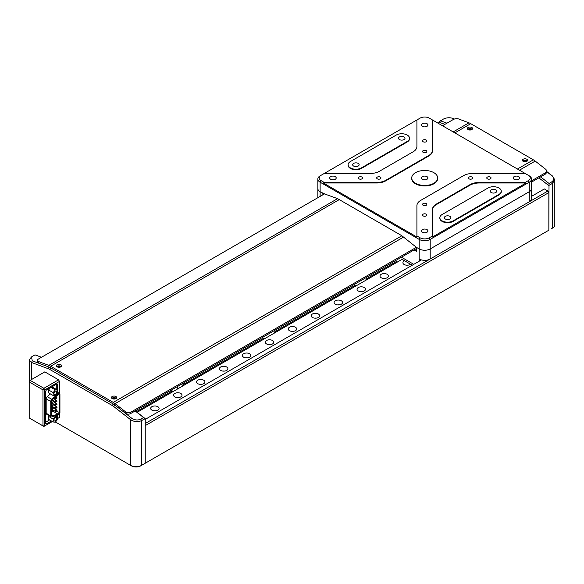 <?xml version="1.0" encoding="UTF-8"?>
<svg xmlns="http://www.w3.org/2000/svg" width="584" height="584" viewBox="0 0 584 584"><rect width="100%" height="100%" fill="white"/><g stroke="black" fill="none" stroke-linecap="round" stroke-linejoin="round"><path stroke-width="0.88" d="M366.679 279.772A7.132 4.117 0 0 0 365.847 279.196L396.572 261.457M274.954 332.734A7.132 4.117 0 0 0 274.122 332.157L355.758 285.021A7.132 4.117 0 0 0 356.758 285.503M183.223 385.695A7.132 4.117 0 0 0 182.391 385.119L264.026 337.983A7.132 4.117 0 0 0 265.034 338.464M136.327 411.705L172.302 390.944A7.132 4.117 0 0 0 173.302 391.426M184.683 383.79L183.763 383.265M397.492 261.99L395.331 260.741M412.26 265.216L401.529 259.019L401.529 259.654M404.639 260.814A4.219 2.431 0 0 0 402.909 262.778A4.219 2.431 0 0 0 404.15 264.501A4.219 2.431 0 0 0 410.53 264.216M381.213 277.743A4.219 2.431 0 0 0 385.812 278.269A4.219 2.431 0 0 0 388.411 276.02A4.219 2.431 0 0 0 387.177 274.298A4.219 2.431 0 0 0 382.586 273.772A4.219 2.431 0 0 0 379.98 276.02A4.219 2.431 0 0 0 381.213 277.743M358.284 290.978A4.219 2.431 0 0 0 362.876 291.504A4.219 2.431 0 0 0 365.482 289.255A4.219 2.431 0 0 0 364.241 287.54A4.219 2.431 0 0 0 359.649 287.007A4.219 2.431 0 0 0 357.05 289.255A4.219 2.431 0 0 0 358.284 290.978M335.347 304.22A4.219 2.431 0 0 0 339.946 304.746A4.219 2.431 0 0 0 342.545 302.497A4.219 2.431 0 0 0 341.312 300.775A4.219 2.431 0 0 0 336.72 300.249A4.219 2.431 0 0 0 334.114 302.497A4.219 2.431 0 0 0 335.347 304.22M312.418 317.462A4.219 2.431 0 0 0 317.01 317.988A4.219 2.431 0 0 0 319.616 315.74A4.219 2.431 0 0 0 318.382 314.017A4.219 2.431 0 0 0 313.783 313.491A4.219 2.431 0 0 0 311.184 315.74A4.219 2.431 0 0 0 312.418 317.462M289.481 330.697A4.219 2.431 0 0 0 294.081 331.23A4.219 2.431 0 0 0 296.679 328.982A4.219 2.431 0 0 0 295.446 327.259A4.219 2.431 0 0 0 290.854 326.726A4.219 2.431 0 0 0 288.248 328.982A4.219 2.431 0 0 0 289.481 330.697M266.552 343.939A4.219 2.431 0 0 0 271.144 344.465A4.219 2.431 0 0 0 273.75 342.217A4.219 2.431 0 0 0 272.516 340.494A4.219 2.431 0 0 0 267.917 339.968A4.219 2.431 0 0 0 265.318 342.217A4.219 2.431 0 0 0 266.552 343.939M243.616 357.182A4.219 2.431 0 0 0 248.215 357.707A4.219 2.431 0 0 0 250.813 355.459A4.219 2.431 0 0 0 249.58 353.736A4.219 2.431 0 0 0 244.988 353.211A4.219 2.431 0 0 0 242.382 355.459A4.219 2.431 0 0 0 243.616 357.182M220.686 370.417A4.219 2.431 0 0 0 225.278 370.95A4.219 2.431 0 0 0 227.884 368.701A4.219 2.431 0 0 0 226.65 366.978A4.219 2.431 0 0 0 222.051 366.453A4.219 2.431 0 0 0 219.453 368.701A4.219 2.431 0 0 0 220.686 370.417M197.757 383.659A4.219 2.431 0 0 0 202.349 384.184A4.219 2.431 0 0 0 204.955 381.936A4.219 2.431 0 0 0 203.714 380.221A4.219 2.431 0 0 0 199.122 379.688A4.219 2.431 0 0 0 196.516 381.936A4.219 2.431 0 0 0 197.757 383.659M174.82 396.901A4.219 2.431 0 0 0 179.419 397.427A4.219 2.431 0 0 0 182.018 395.178A4.219 2.431 0 0 0 180.785 393.455A4.219 2.431 0 0 0 176.193 392.93A4.219 2.431 0 0 0 173.587 395.178A4.219 2.431 0 0 0 174.82 396.901M151.891 410.136A4.219 2.431 0 0 0 156.483 410.669A4.219 2.431 0 0 0 159.089 408.42A4.219 2.431 0 0 0 157.848 406.698A4.219 2.431 0 0 0 153.256 406.172A4.219 2.431 0 0 0 150.657 408.42A4.219 2.431 0 0 0 151.891 410.136M155.731 410.8A4.219 2.431 0 0 0 154.015 410.8M178.66 397.558A4.219 2.431 0 0 0 176.945 397.558M201.589 384.323A4.219 2.431 0 0 0 199.874 384.323M224.526 371.081A4.219 2.431 0 0 0 222.811 371.081M247.455 357.839A4.219 2.431 0 0 0 245.74 357.839M270.392 344.604A4.219 2.431 0 0 0 268.676 344.604M293.321 331.362A4.219 2.431 0 0 0 291.606 331.362M316.258 318.119A4.219 2.431 0 0 0 314.542 318.119M339.187 304.885A4.219 2.431 0 0 0 337.472 304.885M362.124 291.642A4.219 2.431 0 0 0 360.408 291.642M385.053 278.4A4.219 2.431 0 0 0 383.338 278.4M407.982 265.165A4.219 2.431 0 0 0 406.267 265.165M402.077 259.34L137.109 412.319M177.346 386.593L177.346 389.09M183.763 384.323L183.763 382.885M171.382 391.47L170.141 390.754M171.842 391.207L171.842 389.769M158.082 399.149L158.082 397.711M143.401 406.187L143.401 407.625L143.401 406.187M526.498 161.527A1.621 0.934 0 0 0 526.148 161.228A1.621 0.934 0 0 0 523.505 161.527M471.456 129.75A1.621 0.934 0 0 0 471.113 129.451A1.621 0.934 0 0 0 468.47 129.75M551.617 228.614A6.49 3.745 180 0 1 551.603 228.621L552.522 228.088A7.782 4.497 0 0 0 554.8 224.913L554.8 179.887L552.522 183.332L549.011 185.362L549.011 183.442L551.763 181.858C554.274 180.033 554.274 177.959 551.763 175.623L546.514 171.528M551.603 228.621L552.522 228.088L551.603 228.621L552.522 228.088L552.522 183.332L551.763 181.858M549.011 185.362L548.851 230.206L141.569 465.353L145.241 463.229L145.241 418.662L141.569 420.597C137.919 422.283 134.247 421.976 130.56 419.662L113.763 406.544A11.673 6.738 -120 0 0 112.332 405.573L49.728 369.424A11.673 6.738 -120 0 0 48.29 368.745L31.492 362.467L29.215 359.948L31.521 356.926L32.251 360.803L49.049 367.081A12.972 7.49 60 0 1 50.64 367.84L113.245 403.982A12.972 7.49 60 0 1 114.844 405.062L131.641 418.18L130.56 419.662L130.56 465.353A7.782 4.497 0 0 0 141.569 465.353L141.569 420.597L140.81 419.115L143.562 417.524L145.08 418.567M454.476 119.026L452.374 118.245C449.315 117.362 446.256 117.669 443.205 119.18L438.774 122.085L444.884 124.37M440.453 120.764L446.928 123.188M438.774 123.604L438.774 122.085M546.544 171.375L552.522 176.047L554.8 179.887M552.522 176.047L551.763 175.623M548.851 185.639L538.886 177.857M540.594 176.872L549.011 183.442M60.51 367.007A1.621 0.934 0 0 0 60.159 366.708A1.621 0.934 0 0 0 57.517 367.007M115.544 398.784A1.621 0.934 0 0 0 115.194 398.485A1.621 0.934 0 0 0 112.559 398.784M131.48 465.879L55.487 422.006L131.48 465.879A6.49 3.745 180 0 0 140.649 465.879M31.492 379.556L31.492 362.467L32.251 360.803M41.486 357.269L35.004 354.853L31.521 356.926M131.641 418.18C134.692 420.203 137.751 420.509 140.81 419.115M143.562 417.524L135.145 410.954M135.276 410.88L145.241 418.662M145.241 463.229L548.851 230.206L548.851 192.603L145.241 425.626L145.241 463.229M30.12 380.352L29.2 380.877L29.2 417.954L42.961 425.897L42.961 389.878L29.2 381.936L30.12 380.352L43.88 388.294L58.553 379.819L44.793 371.877L30.12 380.352M58.553 379.819L59.473 381.41L44.793 389.878L43.88 388.294L42.961 389.878L44.793 389.878L44.793 425.897L42.961 425.897L43.88 426.422L52.356 421.531L43.88 426.422L29.2 417.954M56.261 415.823L57.633 416.363L57.633 415.173M57.633 392.317L57.633 384.586L56.721 384.053L46.625 389.878A1.299 0.752 -60 0 0 45.713 391.47L45.713 423.247L46.625 423.78A1.299 0.752 -60 0 1 45.983 423.838A1.299 0.752 -60 0 1 45.713 423.247M45.713 422.188L49.604 419.94L45.713 422.188M46.625 423.78L51.436 420.998M56.721 384.053A1.299 0.752 -60 0 1 57.633 384.586M57.633 416.363A1.299 0.752 -60 0 1 57.531 416.925M59.473 417.421L57.531 418.546L59.473 417.421L59.473 413.925M59.473 393.375L59.473 381.41M52.064 399.96A0.971 0.562 120 0 0 52.107 399.996L55.546 401.982A0.971 0.562 120 0 1 55.341 401.536A0.971 0.562 180 0 0 56.721 401.536A0.971 0.562 180 0 0 57.006 401.135L55.546 401.982M51.925 402.537A0.971 0.562 120 0 0 51.903 402.726A0.971 0.562 120 0 0 52.107 403.172L55.546 405.157A0.971 0.562 120 0 1 55.341 404.712A0.971 0.562 180 0 0 56.721 404.712A0.971 0.562 180 0 0 57.006 404.31L55.546 405.157M51.925 405.712A0.971 0.562 120 0 0 51.903 405.902A0.971 0.562 120 0 0 52.107 406.347L55.546 408.333A0.971 0.562 120 0 1 55.341 407.887A0.971 0.562 180 0 0 56.721 407.887A0.971 0.562 180 0 0 57.006 407.493L55.546 408.333M51.925 408.888A0.971 0.562 120 0 0 51.903 409.077A0.971 0.562 120 0 0 52.107 409.523L55.546 411.508A0.971 0.562 120 0 1 55.341 411.063A0.971 0.562 180 0 0 56.721 411.063A0.971 0.562 180 0 0 57.006 410.669L55.546 411.508M56.721 392.003A1.949 1.124 120 0 0 56.32 391.112A1.949 1.124 120 0 0 54.816 391.63A1.949 1.124 120 0 0 53.969 393.587A1.949 1.124 120 0 0 54.37 394.477A1.949 1.124 120 0 0 55.867 393.959A1.949 1.124 120 0 0 56.721 392.003M56.721 418.48A1.949 1.124 120 0 0 56.32 417.589A1.949 1.124 120 0 0 54.816 418.115A1.949 1.124 120 0 0 53.969 420.071A1.949 1.124 120 0 0 54.37 420.962A1.949 1.124 120 0 0 55.867 420.436A1.949 1.124 120 0 0 56.721 418.48M57.531 416.56L55.341 416.363L53.159 419.078L53.159 421.991L55.341 422.188L57.531 419.473L57.531 416.56L55.962 415.655M54.728 416.012L55.341 416.363M49.187 415.669L48.574 416.429L53.159 419.078M48.574 416.429L48.574 419.341L53.159 421.991M55.341 395.711L57.531 392.988L57.531 390.076L55.341 389.878L53.159 392.601L53.159 395.514L55.341 395.711M46.625 389.886L50.363 387.725L48.574 389.951L48.574 392.864L53.159 395.514M48.574 389.951L53.159 392.601M55.341 389.878L50.983 387.367M56.261 389.346L56.261 384.323L51.151 387.272L52.94 387.426L57.531 390.076M58.218 415.005A1.949 1.124 120 0 0 59.933 412.472L59.933 394.302A1.949 1.124 120 0 0 59.524 393.412A1.949 1.124 120 0 0 58.218 393.747L51.801 399.31A1.949 1.124 120 0 0 50.757 401.449L50.757 415.918A1.949 1.124 120 0 0 51.158 416.808A1.949 1.124 120 0 0 51.801 416.859L58.218 415.005M50.385 393.908L47.209 396.66A1.949 1.124 120 0 0 46.172 398.799L46.172 413.268A1.949 1.124 120 0 0 46.574 414.158L51.158 416.808M53.254 411.589L53.472 411.53A1.299 0.752 120 0 0 54.312 410.8M52.188 415.874L58.057 414.173A1.299 0.752 120 0 0 59.196 412.494L59.196 395.134A1.299 0.752 120 0 0 58.926 394.536A1.299 0.752 120 0 0 58.057 394.762L52.188 399.843A1.299 0.752 -60 0 0 51.487 401.274L51.487 415.246A1.299 0.752 -60 0 0 52.188 415.874M54.611 408.727L54.611 407.793M54.611 405.544L54.611 404.617M54.611 402.369L54.611 401.442M54.611 399.193L54.611 398.259M52.845 410.355L53.334 411.202A0.971 0.562 180 0 0 53.049 410.8A0.971 0.562 120 0 0 52.845 410.355A0.971 0.562 120 0 0 52.1 410.618A0.971 0.562 120 0 0 51.677 411.596A0.971 0.562 120 0 0 51.874 412.041L53.334 411.202A0.971 0.562 180 0 1 53.049 411.596A0.971 0.562 180 0 1 51.677 411.596M414.092 249.908L416.436 251.259L416.436 247.346L419.188 248.93A7.782 4.497 0 0 0 430.196 248.93L529.265 191.734A7.782 4.497 0 0 0 531.542 188.559A7.782 4.497 180 0 1 529.265 191.734L529.265 182.201L430.196 239.396A7.782 4.497 180 0 1 419.188 239.396L320.12 182.201A7.782 4.497 180 0 1 317.842 179.025A7.782 4.497 180 0 1 320.12 175.85L321.039 175.317A6.49 3.745 0 0 0 321.032 175.317A6.49 3.745 0 0 0 321.039 180.609L324.229 182.456L376.673 182.456A12.972 7.49 0 0 0 385.849 180.266L428.678 155.541A12.972 7.49 0 0 0 432.474 150.241L432.474 150.774A12.972 7.49 180 0 1 428.678 156.067L428.678 155.541M322.872 194.815L322.872 193.326L320.12 191.734A7.782 4.497 180 0 1 317.842 188.559A7.782 4.497 0 0 0 320.12 191.734L323.069 193.209M479.15 182.456L479.15 182.989L526.067 182.989L432.474 237.024L432.474 209.408A12.972 7.49 180 0 1 436.277 204.115L469.981 184.653A12.972 7.49 180 0 1 479.15 182.456L525.147 182.456L528.345 180.609A6.49 3.745 0 0 0 528.345 175.317L529.265 175.85A7.782 4.497 180 0 1 531.542 179.025L531.542 198.618A7.782 4.497 180 0 1 529.265 201.794L430.196 258.997A7.782 4.497 180 0 1 419.188 258.997L419.188 248.93L416.436 247.346L401.755 235.688L337.545 198.618L322.872 193.326M401.434 257.216L413.771 264.34M419.188 261.216L419.188 258.997M468.127 129.582A2.591 1.496 0 0 0 470.959 129.911A2.591 1.496 0 0 0 472.558 128.524A2.591 1.496 0 0 0 471.799 127.465A2.591 1.496 0 0 0 468.974 127.144A2.591 1.496 0 0 0 467.368 128.524A2.591 1.496 0 0 0 468.127 129.582M472.164 129.32A2.591 1.496 0 0 0 471.799 129.057A2.591 1.496 0 0 0 467.762 129.32M523.169 161.359A2.591 1.496 0 0 0 525.994 161.688A2.591 1.496 0 0 0 527.593 160.301A2.591 1.496 0 0 0 526.834 159.242A2.591 1.496 0 0 0 524.009 158.914A2.591 1.496 0 0 0 522.41 160.301A2.591 1.496 0 0 0 523.169 161.359M527.199 161.096A2.591 1.496 0 0 0 526.834 160.834A2.591 1.496 0 0 0 522.804 161.096M112.216 398.616A2.591 1.496 0 0 0 115.041 398.945A2.591 1.496 0 0 0 116.647 397.558A2.591 1.496 0 0 0 115.888 396.499A2.591 1.496 0 0 0 113.055 396.178A2.591 1.496 0 0 0 111.456 397.558A2.591 1.496 0 0 0 112.216 398.616M116.252 398.354A2.591 1.496 0 0 0 115.888 398.091A2.591 1.496 0 0 0 111.851 398.354M57.181 366.847A2.591 1.496 0 0 0 60.006 367.168A2.591 1.496 0 0 0 61.605 365.788A2.591 1.496 0 0 0 60.845 364.723A2.591 1.496 0 0 0 58.02 364.401A2.591 1.496 0 0 0 56.414 365.788A2.591 1.496 0 0 0 57.181 366.847M61.21 366.577A2.591 1.496 0 0 0 60.845 366.314A2.591 1.496 0 0 0 56.816 366.577M416.436 248.558L130.56 413.603A3.891 2.606 -170.5 0 1 125.1 413.078L125.341 411.647L115.077 403.639A14.921 8.614 -120 0 0 113.245 402.391L50.64 366.248A14.921 8.614 -120 0 0 48.808 365.372L38.551 361.54L38.792 363.241A3.891 1.825 172 0 1 37.69 362.197L37.449 360.496A3.891 1.825 -8 0 0 38.551 361.54M546.551 171.324L546.31 172.747A3.891 2.606 -170.5 0 1 545.179 174.222L545.419 172.798A3.891 2.606 9.5 0 0 546.551 171.324A3.891 2.606 9.5 0 0 545.463 169.09L535.207 161.082A14.921 8.614 -120 0 0 533.375 159.841L470.762 123.691A14.921 8.614 -120 0 0 468.937 122.822L458.674 118.983A3.891 1.825 -8 0 0 453.213 119.559L442.497 125.75M125.1 413.078L114.844 405.062A12.972 7.49 -120 0 0 113.245 403.982L50.64 367.84A12.972 7.49 -120 0 0 49.049 367.081L38.792 363.241M324.638 193.793L38.595 358.941A3.891 1.825 -8 0 0 37.449 360.496M545.419 172.798L531.542 180.806M416.436 247.266L130.801 412.173L130.56 413.603M125.341 411.647A3.891 2.606 9.5 0 0 130.801 412.173M545.179 174.222L531.542 182.099M426.203 141.766A2.139 1.234 0 0 0 426.831 140.89A2.139 1.234 0 0 0 425.51 139.751A2.139 1.234 0 0 0 423.174 140.021A2.139 1.234 0 0 0 422.553 140.89A2.139 1.234 0 0 0 423.874 142.036A2.139 1.234 0 0 0 426.203 141.766M361.992 178.835A2.139 1.234 0 0 0 362.62 177.967A2.139 1.234 0 0 0 361.299 176.821A2.139 1.234 0 0 0 358.963 177.091A2.139 1.234 0 0 0 358.342 177.967A2.139 1.234 0 0 0 359.664 179.105A2.139 1.234 0 0 0 361.992 178.835M380.337 178.835A2.139 1.234 0 0 0 380.965 177.967A2.139 1.234 0 0 0 379.644 176.821A2.139 1.234 0 0 0 377.315 177.091A2.139 1.234 0 0 0 376.687 177.967A2.139 1.234 0 0 0 378.009 179.105A2.139 1.234 0 0 0 380.337 178.835M426.203 152.358A2.139 1.234 0 0 0 426.831 151.482A2.139 1.234 0 0 0 425.51 150.343A2.139 1.234 0 0 0 423.174 150.614A2.139 1.234 0 0 0 422.553 151.482A2.139 1.234 0 0 0 423.874 152.628A2.139 1.234 0 0 0 426.203 152.358M426.984 126.327A3.241 1.869 0 0 0 427.933 125.005A3.241 1.869 0 0 0 425.933 123.275A3.241 1.869 0 0 0 422.4 123.684A3.241 1.869 0 0 0 421.451 125.005A3.241 1.869 0 0 0 423.451 126.735A3.241 1.869 0 0 0 426.984 126.327M335.252 179.288A3.241 1.869 0 0 0 336.202 177.967A3.241 1.869 0 0 0 334.201 176.237A3.241 1.869 0 0 0 330.668 176.638A3.241 1.869 0 0 0 329.719 177.967A3.241 1.869 0 0 0 331.719 179.697A3.241 1.869 0 0 0 335.252 179.288M411.727 178.23A12.972 7.49 0 0 0 411.72 178.492A12.972 7.49 0 0 0 419.728 185.413A12.972 7.49 0 0 0 433.861 183.792A12.972 7.49 0 0 0 437.664 178.492A12.972 7.49 0 0 0 437.657 178.23M415.516 172.667A12.972 7.49 0 0 0 411.72 177.967A12.972 7.49 0 0 0 419.728 184.887A12.972 7.49 0 0 0 433.861 183.259A12.972 7.49 0 0 0 437.664 177.967A12.972 7.49 0 0 0 429.656 171.046A12.972 7.49 0 0 0 415.516 172.667M426.984 179.288A3.241 1.869 0 0 0 427.933 177.967A3.241 1.869 0 0 0 425.933 176.237A3.241 1.869 0 0 0 422.4 176.638A3.241 1.869 0 0 0 421.451 177.967A3.241 1.869 0 0 0 423.451 179.697A3.241 1.869 0 0 0 426.984 179.288M426.203 205.32A2.139 1.234 0 0 0 426.831 204.444A2.139 1.234 0 0 0 425.51 203.305A2.139 1.234 0 0 0 423.174 203.568A2.139 1.234 0 0 0 422.553 204.444A2.139 1.234 0 0 0 423.874 205.59A2.139 1.234 0 0 0 426.203 205.32M472.069 178.835A2.139 1.234 0 0 0 472.697 177.967A2.139 1.234 0 0 0 471.376 176.821A2.139 1.234 0 0 0 469.04 177.091A2.139 1.234 0 0 0 468.412 177.967A2.139 1.234 0 0 0 469.733 179.105A2.139 1.234 0 0 0 472.069 178.835M426.203 215.912A2.139 1.234 0 0 0 426.831 215.036A2.139 1.234 0 0 0 425.51 213.897A2.139 1.234 0 0 0 423.174 214.16A2.139 1.234 0 0 0 422.553 215.036A2.139 1.234 0 0 0 423.874 216.175A2.139 1.234 0 0 0 426.203 215.912M490.414 178.835A2.139 1.234 0 0 0 491.042 177.967A2.139 1.234 0 0 0 489.721 176.821A2.139 1.234 0 0 0 487.392 177.091A2.139 1.234 0 0 0 486.764 177.967A2.139 1.234 0 0 0 488.085 179.105A2.139 1.234 0 0 0 490.414 178.835M495.779 192.53A3.241 1.869 0 0 0 496.728 191.202A3.241 1.869 0 0 0 494.728 189.471A3.241 1.869 0 0 0 491.195 189.88A3.241 1.869 0 0 0 490.246 191.202A3.241 1.869 0 0 0 492.246 192.932A3.241 1.869 0 0 0 495.779 192.53M449.914 219.007A3.241 1.869 0 0 0 450.87 217.686A3.241 1.869 0 0 0 448.862 215.956A3.241 1.869 0 0 0 445.329 216.357A3.241 1.869 0 0 0 444.38 217.686A3.241 1.869 0 0 0 446.38 219.416A3.241 1.869 0 0 0 449.914 219.007M404.055 139.569A3.241 1.869 0 0 0 405.004 138.247A3.241 1.869 0 0 0 402.996 136.517A3.241 1.869 0 0 0 399.463 136.919A3.241 1.869 0 0 0 398.514 138.247A3.241 1.869 0 0 0 400.514 139.977A3.241 1.869 0 0 0 404.055 139.569M358.189 166.046A3.241 1.869 0 0 0 359.138 164.725A3.241 1.869 0 0 0 357.138 162.994A3.241 1.869 0 0 0 353.597 163.403A3.241 1.869 0 0 0 352.648 164.725A3.241 1.869 0 0 0 354.649 166.455A3.241 1.869 0 0 0 358.189 166.046M518.716 179.288A3.241 1.869 0 0 0 519.665 177.967A3.241 1.869 0 0 0 517.665 176.237A3.241 1.869 0 0 0 514.124 176.638A3.241 1.869 0 0 0 513.175 177.967A3.241 1.869 0 0 0 515.183 179.697A3.241 1.869 0 0 0 518.716 179.288M426.984 232.249A3.241 1.869 0 0 0 427.933 230.928A3.241 1.869 0 0 0 425.933 229.198A3.241 1.869 0 0 0 422.4 229.6A3.241 1.869 0 0 0 421.451 230.928A3.241 1.869 0 0 0 423.451 232.651A3.241 1.869 0 0 0 426.984 232.249M432.474 150.241L432.474 119.968L525.147 173.47L472.704 173.47A12.972 7.49 0 0 0 463.535 175.667L420.706 200.392A12.972 7.49 0 0 0 416.91 205.685L416.91 235.965L420.108 237.812A6.49 3.745 0 0 0 429.276 237.812L432.474 235.965M528.345 175.317L525.147 173.47M432.474 119.968L429.276 118.121A6.49 3.745 0 0 0 420.108 118.121L416.91 119.968L416.91 146.518A12.972 7.49 180 0 1 413.107 151.818L379.403 171.28A12.972 7.49 180 0 1 370.227 173.47L324.229 173.47L416.91 119.968M407.26 141.423A7.782 4.497 0 0 0 409.545 138.247A7.782 4.497 0 0 0 404.734 134.094A7.782 4.497 0 0 0 396.251 135.065L350.393 161.549A7.782 4.497 0 0 0 348.108 164.725A7.782 4.497 0 0 0 352.911 168.878A7.782 4.497 0 0 0 361.394 167.9L407.26 141.423L407.26 141.948A7.782 4.497 0 0 0 409.545 138.773A7.782 4.497 0 0 0 409.53 138.51M348.122 164.987A7.782 4.497 0 0 0 348.108 165.257A7.782 4.497 0 0 0 352.911 169.404A7.782 4.497 0 0 0 361.394 168.433L407.26 141.948M324.229 173.47L321.032 175.317M385.849 180.266L385.849 180.792A12.972 7.49 180 0 1 376.673 182.989L376.673 182.456M416.91 235.965L416.91 237.024L323.317 182.989L376.673 182.989M323.317 182.989L324.229 182.456M436.277 204.115L436.277 204.641A12.972 7.49 0 0 0 432.474 209.941M436.277 204.641L469.981 185.179L469.981 184.653M498.991 194.384A7.782 4.497 0 0 0 501.269 191.202A7.782 4.497 0 0 0 496.466 187.055A7.782 4.497 0 0 0 487.983 188.026L442.117 214.511A7.782 4.497 0 0 0 439.84 217.686A7.782 4.497 0 0 0 444.643 221.84A7.782 4.497 0 0 0 453.126 220.862L498.991 194.384L498.991 194.91A7.782 4.497 0 0 0 501.269 191.734A7.782 4.497 0 0 0 501.262 191.472M439.854 217.949A7.782 4.497 0 0 0 439.84 218.212A7.782 4.497 0 0 0 444.643 222.365A7.782 4.497 0 0 0 453.126 221.394L498.991 194.91M479.15 182.989A12.972 7.49 0 0 0 469.981 185.179M525.147 182.456L526.067 182.989M531.542 179.025A7.782 4.497 180 0 1 529.265 182.201L528.345 180.609M429.276 237.812L430.196 239.396L430.196 248.93L529.265 191.734L529.265 201.794M430.196 258.997L430.196 248.93A7.782 4.497 180 0 1 419.188 248.93L419.188 239.396L420.108 237.812M385.849 180.792L428.678 156.067M145.241 423.509L547.931 191.019L548.851 192.603M531.542 196.348L544.354 188.953L547.931 191.019M421.458 259.902L145.241 419.378M48.29 368.745L49.049 367.081M49.728 369.424L50.64 367.84M112.332 405.573L113.245 403.982M113.763 406.544L114.844 405.062M55.809 396.704L57.006 397.959A0.971 0.562 180 0 0 56.721 397.558A0.971 0.562 120 0 0 56.517 397.113A0.971 0.562 120 0 0 55.765 397.375A0.971 0.562 120 0 0 55.341 398.354A0.971 0.562 120 0 0 55.546 398.799L54.254 398.054M51.837 400.244L52.845 400.821A0.971 0.562 120 0 1 53.049 401.266A0.971 0.562 180 0 1 53.334 401.668A0.971 0.562 180 0 1 53.049 402.062A0.971 0.562 180 0 1 51.677 402.062A0.971 0.562 120 0 0 51.874 402.507L51.487 402.288M51.487 403.216L52.845 404.004A0.971 0.562 120 0 1 53.049 404.449A0.971 0.562 180 0 1 53.334 404.843A0.971 0.562 180 0 1 53.049 405.238A0.971 0.562 180 0 1 51.677 405.238A0.971 0.562 120 0 0 51.874 405.683L51.487 405.464M51.487 406.391L52.845 407.179A0.971 0.562 120 0 1 53.049 407.625A0.971 0.562 180 0 1 53.334 408.019A0.971 0.562 180 0 1 53.049 408.42A0.971 0.562 180 0 1 51.677 408.42A0.971 0.562 120 0 0 51.874 408.866L51.487 408.639M46.172 413.268L50.757 415.918M46.172 398.799L50.757 401.449M47.209 396.66L51.801 399.31M57.334 393.236L58.218 393.747M58.057 414.173L53.472 411.53M59.196 395.134L58.276 394.601M59.196 412.494L56.874 411.151M51.874 408.866L53.334 408.019L52.845 407.179A0.971 0.562 120 0 0 52.1 407.442A0.971 0.562 120 0 0 51.677 408.42M51.874 405.683L53.334 404.843L52.845 404.004A0.971 0.562 120 0 0 52.1 404.259A0.971 0.562 120 0 0 51.677 405.238M53.334 407.99L56.517 409.829L57.006 410.669A0.971 0.562 180 0 0 56.721 410.275A0.971 0.562 120 0 0 56.517 409.829A0.971 0.562 120 0 0 55.765 410.085A0.971 0.562 120 0 0 55.341 411.063M53.334 404.814L56.517 406.646L57.006 407.493A0.971 0.562 180 0 0 56.721 407.092A0.971 0.562 120 0 0 56.517 406.646A0.971 0.562 120 0 0 55.765 406.909A0.971 0.562 120 0 0 55.341 407.887M53.334 401.631L56.517 403.471L57.006 404.31A0.971 0.562 180 0 0 56.721 403.916A0.971 0.562 120 0 0 56.517 403.471A0.971 0.562 120 0 0 55.765 403.734A0.971 0.562 120 0 0 55.341 404.712M53.611 398.616L56.517 400.296L57.006 401.135A0.971 0.562 180 0 0 56.721 400.741A0.971 0.562 120 0 0 56.517 400.296A0.971 0.562 120 0 0 55.765 400.551A0.971 0.562 120 0 0 55.341 401.536M51.874 402.507L53.334 401.668L52.845 400.821A0.971 0.562 120 0 0 52.1 401.084A0.971 0.562 120 0 0 51.677 402.062M55.546 398.799L57.006 397.959A0.971 0.562 180 0 1 56.721 398.354A0.971 0.562 180 0 1 55.341 398.354M321.039 180.609L320.12 182.201L320.12 196.399M470.762 123.691L454.848 132.882M339.267 199.611L50.64 366.248M468.937 122.822L453.177 131.918M337.596 198.648L48.808 365.372M535.207 161.082L519.446 170.178M403.551 237.089L115.077 403.639M533.375 159.841L517.453 169.024M401.858 235.768L113.245 402.391M361.394 168.433L361.394 167.9M453.126 221.394L453.126 220.862M29.215 359.948L29.215 380.87M59.524 393.412L57.531 392.258M317.842 179.025L317.842 197.721M411.72 178.492L411.72 177.967M409.545 138.773L409.545 138.247M348.108 165.257L348.108 164.725M501.269 191.734L501.269 191.202M439.84 218.212L439.84 217.686M437.664 178.492L437.664 177.967"/></g></svg>
